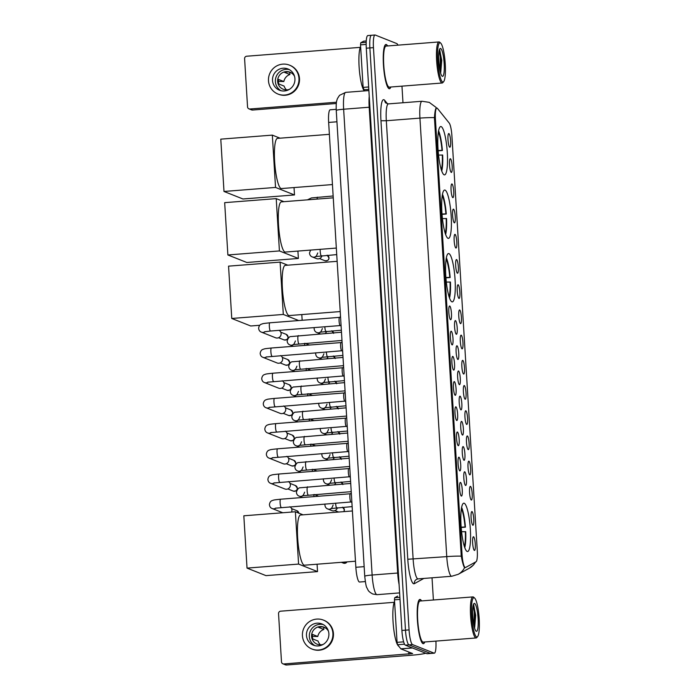 <?xml version="1.0" encoding="UTF-8"?>
<svg xmlns="http://www.w3.org/2000/svg" width="700" height="700" viewBox="0 0 700 700"><rect width="100%" height="100%" fill="white"/><g stroke="black" fill="none" stroke-linecap="round" stroke-linejoin="round"><path stroke-width="1.05" d="M451.894 301.822A24.246 4.506 85.5 0 0 452.314 301.892A24.246 4.506 85.5 0 0 454.991 278.46A24.246 4.506 85.5 0 0 448.945 253.61A24.246 4.506 85.5 0 0 448.534 253.54A24.246 4.506 85.5 0 0 445.856 276.973A24.246 4.506 85.5 0 0 451.894 301.822M448.017 238.324A24.246 4.506 85.5 0 0 448.429 238.394A24.246 4.506 85.5 0 0 451.106 214.961A24.246 4.506 85.5 0 0 445.069 190.102A24.246 4.506 85.5 0 0 444.649 190.041A24.246 4.506 85.5 0 0 441.971 213.465A24.246 4.506 85.5 0 0 448.017 238.324M444.132 174.825A24.246 4.506 85.5 0 0 444.544 174.886A24.246 4.506 85.5 0 0 447.221 151.463A24.246 4.506 85.5 0 0 441.184 126.604A24.246 4.506 85.5 0 0 440.764 126.534A24.246 4.506 85.5 0 0 438.086 149.966A24.246 4.506 85.5 0 0 444.132 174.825M467.162 551.469A24.246 4.506 85.5 0 0 467.582 551.539A24.246 4.506 85.5 0 0 470.26 528.106A24.246 4.506 85.5 0 0 464.214 503.248A24.246 4.506 85.5 0 0 463.802 503.186A24.246 4.506 85.5 0 0 461.125 526.61A24.246 4.506 85.5 0 0 467.162 551.469M472.01 511.577A6.86 1.277 -94.5 0 1 473.742 518.919A6.86 1.277 -94.5 0 1 472.841 525.227A6.86 1.277 -94.5 0 1 472.815 525.21A6.86 1.277 -94.5 0 1 471.153 518.499A6.86 1.277 -94.5 0 1 471.748 511.613A6.86 1.277 -94.5 0 1 472.01 511.577M470.47 486.377A6.86 1.277 -94.5 0 1 472.194 493.719A6.86 1.277 -94.5 0 1 471.301 500.028A6.86 1.277 -94.5 0 1 471.266 500.01A6.86 1.277 -94.5 0 1 469.613 493.299A6.86 1.277 -94.5 0 1 470.207 486.412A6.86 1.277 -94.5 0 1 470.47 486.377M468.921 461.177A6.86 1.277 -94.5 0 1 470.654 468.519A6.86 1.277 -94.5 0 1 469.761 474.827A6.86 1.277 -94.5 0 1 469.726 474.81A6.86 1.277 -94.5 0 1 468.073 468.099A6.86 1.277 -94.5 0 1 468.668 461.213A6.86 1.277 -94.5 0 1 468.921 461.177M467.381 435.977A6.86 1.277 -94.5 0 1 469.114 443.319A6.86 1.277 -94.5 0 1 468.221 449.619A6.86 1.277 -94.5 0 1 468.186 449.61A6.86 1.277 -94.5 0 1 466.532 442.899A6.86 1.277 -94.5 0 1 467.127 436.012A6.86 1.277 -94.5 0 1 467.381 435.977M465.841 410.777A6.86 1.277 -94.5 0 1 467.574 418.119A6.86 1.277 -94.5 0 1 466.673 424.419A6.86 1.277 -94.5 0 1 466.646 424.41A6.86 1.277 -94.5 0 1 464.992 417.699A6.86 1.277 -94.5 0 1 465.588 410.812A6.86 1.277 -94.5 0 1 465.841 410.777M464.301 385.578A6.86 1.277 -94.5 0 1 466.034 392.919A6.86 1.277 -94.5 0 1 465.133 399.219A6.86 1.277 -94.5 0 1 465.106 399.21A6.86 1.277 -94.5 0 1 463.444 392.499A6.86 1.277 -94.5 0 1 464.039 385.613A6.86 1.277 -94.5 0 1 464.301 385.578M462.761 360.377A6.86 1.277 -94.5 0 1 464.494 367.719A6.86 1.277 -94.5 0 1 463.593 374.019A6.86 1.277 -94.5 0 1 463.566 374.01A6.86 1.277 -94.5 0 1 461.904 367.299A6.86 1.277 -94.5 0 1 462.499 360.412A6.86 1.277 -94.5 0 1 462.761 360.377M461.221 335.178A6.86 1.277 -94.5 0 1 462.945 342.519A6.86 1.277 -94.5 0 1 462.052 348.819A6.86 1.277 -94.5 0 1 462.026 348.81A6.86 1.277 -94.5 0 1 460.364 342.099A6.86 1.277 -94.5 0 1 460.959 335.213A6.86 1.277 -94.5 0 1 461.221 335.178M459.673 309.977A6.86 1.277 -94.5 0 1 461.405 317.319A6.86 1.277 -94.5 0 1 460.512 323.619A6.86 1.277 -94.5 0 1 460.477 323.61A6.86 1.277 -94.5 0 1 458.824 316.899A6.86 1.277 -94.5 0 1 459.419 310.012A6.86 1.277 -94.5 0 1 459.673 309.977M458.133 284.769A6.86 1.277 -94.5 0 1 459.865 292.119A6.86 1.277 -94.5 0 1 458.972 298.419A6.86 1.277 -94.5 0 1 458.938 298.401A6.86 1.277 -94.5 0 1 457.284 291.699A6.86 1.277 -94.5 0 1 457.879 284.812A6.86 1.277 -94.5 0 1 458.133 284.769M456.593 259.569A6.86 1.277 -94.5 0 1 458.325 266.919A6.86 1.277 -94.5 0 1 457.433 273.219A6.86 1.277 -94.5 0 1 457.398 273.201A6.86 1.277 -94.5 0 1 455.744 266.499A6.86 1.277 -94.5 0 1 456.339 259.604A6.86 1.277 -94.5 0 1 456.593 259.569M455.052 234.369A6.86 1.277 -94.5 0 1 456.785 241.719A6.86 1.277 -94.5 0 1 455.884 248.019A6.86 1.277 -94.5 0 1 455.858 248.001A6.86 1.277 -94.5 0 1 454.204 241.29A6.86 1.277 -94.5 0 1 454.799 234.404A6.86 1.277 -94.5 0 1 455.052 234.369M453.512 209.169A6.86 1.277 -94.5 0 1 455.245 216.519A6.86 1.277 -94.5 0 1 454.344 222.819A6.86 1.277 -94.5 0 1 454.317 222.801A6.86 1.277 -94.5 0 1 452.655 216.09A6.86 1.277 -94.5 0 1 453.25 209.204A6.86 1.277 -94.5 0 1 453.512 209.169M451.972 183.969A6.86 1.277 -94.5 0 1 453.705 191.319A6.86 1.277 -94.5 0 1 452.804 197.619A6.86 1.277 -94.5 0 1 452.778 197.601A6.86 1.277 -94.5 0 1 451.115 190.89A6.86 1.277 -94.5 0 1 451.71 184.004A6.86 1.277 -94.5 0 1 451.972 183.969M450.433 158.769A6.86 1.277 -94.5 0 1 452.156 166.11A6.86 1.277 -94.5 0 1 451.264 172.419A6.86 1.277 -94.5 0 1 451.238 172.401A6.86 1.277 -94.5 0 1 449.575 165.69A6.86 1.277 -94.5 0 1 450.17 158.804A6.86 1.277 -94.5 0 1 450.433 158.769M448.884 133.569A6.86 1.277 -94.5 0 1 450.616 140.91A6.86 1.277 -94.5 0 1 449.724 147.219A6.86 1.277 -94.5 0 1 449.689 147.201A6.86 1.277 -94.5 0 1 448.035 140.49A6.86 1.277 -94.5 0 1 448.63 133.604A6.86 1.277 -94.5 0 1 448.884 133.569M473.55 536.778A6.86 1.277 -94.5 0 1 475.282 544.128A6.86 1.277 -94.5 0 1 474.381 550.428A6.86 1.277 -94.5 0 1 474.355 550.41A6.86 1.277 -94.5 0 1 472.692 543.699A6.86 1.277 -94.5 0 1 473.287 536.812A6.86 1.277 -94.5 0 1 473.55 536.778M464.721 471.8A6.86 1.277 -94.5 0 1 466.454 479.15A6.86 1.277 -94.5 0 1 465.552 485.45A6.86 1.277 -94.5 0 1 465.526 485.433A6.86 1.277 -94.5 0 1 463.864 478.73A6.86 1.277 -94.5 0 1 464.459 471.844A6.86 1.277 -94.5 0 1 464.721 471.8M463.181 446.6A6.86 1.277 -94.5 0 1 464.914 453.95A6.86 1.277 -94.5 0 1 464.012 460.25A6.86 1.277 -94.5 0 1 463.986 460.233A6.86 1.277 -94.5 0 1 462.324 453.521A6.86 1.277 -94.5 0 1 462.919 446.635A6.86 1.277 -94.5 0 1 463.181 446.6M461.641 421.4A6.86 1.277 -94.5 0 1 463.365 428.75A6.86 1.277 -94.5 0 1 462.472 435.05A6.86 1.277 -94.5 0 1 462.446 435.033A6.86 1.277 -94.5 0 1 460.784 428.321A6.86 1.277 -94.5 0 1 461.379 421.435A6.86 1.277 -94.5 0 1 461.641 421.4M460.101 396.2A6.86 1.277 -94.5 0 1 461.825 403.55A6.86 1.277 -94.5 0 1 460.933 409.85A6.86 1.277 -94.5 0 1 460.898 409.832A6.86 1.277 -94.5 0 1 459.244 403.121A6.86 1.277 -94.5 0 1 459.839 396.235A6.86 1.277 -94.5 0 1 460.101 396.2M458.552 371A6.86 1.277 -94.5 0 1 460.285 378.341A6.86 1.277 -94.5 0 1 459.392 384.65A6.86 1.277 -94.5 0 1 459.358 384.632A6.86 1.277 -94.5 0 1 457.704 377.921A6.86 1.277 -94.5 0 1 458.299 371.035A6.86 1.277 -94.5 0 1 458.552 371M457.012 345.8A6.86 1.277 -94.5 0 1 458.745 353.141A6.86 1.277 -94.5 0 1 457.852 359.45A6.86 1.277 -94.5 0 1 457.817 359.433A6.86 1.277 -94.5 0 1 456.164 352.721A6.86 1.277 -94.5 0 1 456.759 345.835A6.86 1.277 -94.5 0 1 457.012 345.8M455.472 320.6A6.86 1.277 -94.5 0 1 457.205 327.941A6.86 1.277 -94.5 0 1 456.304 334.25A6.86 1.277 -94.5 0 1 456.278 334.233A6.86 1.277 -94.5 0 1 454.624 327.521A6.86 1.277 -94.5 0 1 455.219 320.635A6.86 1.277 -94.5 0 1 455.472 320.6M460.521 482.431A6.86 1.277 -94.5 0 1 462.245 489.773A6.86 1.277 -94.5 0 1 461.352 496.073A6.86 1.277 -94.5 0 1 461.317 496.064A6.86 1.277 -94.5 0 1 459.664 489.352A6.86 1.277 -94.5 0 1 460.259 482.466A6.86 1.277 -94.5 0 1 460.521 482.431M458.972 457.231A6.86 1.277 -94.5 0 1 460.705 464.573A6.86 1.277 -94.5 0 1 459.812 470.873A6.86 1.277 -94.5 0 1 459.778 470.864A6.86 1.277 -94.5 0 1 458.124 464.153A6.86 1.277 -94.5 0 1 458.719 457.266A6.86 1.277 -94.5 0 1 458.972 457.231M457.433 432.031A6.86 1.277 -94.5 0 1 459.165 439.373A6.86 1.277 -94.5 0 1 458.273 445.672A6.86 1.277 -94.5 0 1 458.238 445.664A6.86 1.277 -94.5 0 1 456.584 438.953A6.86 1.277 -94.5 0 1 457.179 432.066A6.86 1.277 -94.5 0 1 457.433 432.031M455.892 406.831A6.86 1.277 -94.5 0 1 457.625 414.172A6.86 1.277 -94.5 0 1 456.724 420.473A6.86 1.277 -94.5 0 1 456.698 420.464A6.86 1.277 -94.5 0 1 455.044 413.752A6.86 1.277 -94.5 0 1 455.639 406.866A6.86 1.277 -94.5 0 1 455.892 406.831M454.352 381.631A6.86 1.277 -94.5 0 1 456.085 388.973A6.86 1.277 -94.5 0 1 455.184 395.273A6.86 1.277 -94.5 0 1 455.157 395.264A6.86 1.277 -94.5 0 1 453.495 388.553A6.86 1.277 -94.5 0 1 454.09 381.666A6.86 1.277 -94.5 0 1 454.352 381.631M452.812 356.422A6.86 1.277 -94.5 0 1 454.545 363.773A6.86 1.277 -94.5 0 1 453.644 370.072A6.86 1.277 -94.5 0 1 453.617 370.064A6.86 1.277 -94.5 0 1 451.955 363.352A6.86 1.277 -94.5 0 1 452.55 356.466A6.86 1.277 -94.5 0 1 452.812 356.422M451.273 331.223A6.86 1.277 -94.5 0 1 452.996 338.572A6.86 1.277 -94.5 0 1 452.104 344.873A6.86 1.277 -94.5 0 1 452.077 344.855A6.86 1.277 -94.5 0 1 450.415 338.152A6.86 1.277 -94.5 0 1 451.01 331.266A6.86 1.277 -94.5 0 1 451.273 331.223M449.724 306.023A6.86 1.277 -94.5 0 1 451.456 313.373A6.86 1.277 -94.5 0 1 450.564 319.672A6.86 1.277 -94.5 0 1 450.529 319.655A6.86 1.277 -94.5 0 1 448.875 312.944A6.86 1.277 -94.5 0 1 449.47 306.058A6.86 1.277 -94.5 0 1 449.724 306.023M365.312 581.577L359.555 582.024A13.729 2.546 -94.5 0 1 359.319 581.989A13.729 2.546 -94.5 0 1 355.854 567.298L328.65 122.439A13.729 2.546 -94.5 0 1 330.207 109.795L336.192 109.322M465.552 567.508A12.355 2.292 -94.5 0 1 465.36 567.569A12.355 2.292 -94.5 0 1 465.15 567.534A12.355 2.292 -94.5 0 1 462.035 554.312L435.435 119.446A12.355 2.292 -94.5 0 1 436.835 108.062A12.355 2.292 -94.5 0 1 437.474 108.447L449.216 123.051A12.355 2.292 -94.5 0 1 451.911 135.923L477.26 550.419A12.355 2.292 -94.5 0 1 476.052 561.741L465.552 567.508M421.566 600.915A22.19 4.121 85.5 0 0 420.289 599.506A22.19 4.121 85.5 0 0 419.912 599.445A22.19 4.121 85.5 0 0 417.454 620.883A22.19 4.121 85.5 0 0 422.984 643.624A22.19 4.121 85.5 0 0 423.369 643.694A22.19 4.121 85.5 0 0 424.777 641.97M387.625 45.955A22.19 4.121 85.5 0 0 386.348 44.546A22.19 4.121 85.5 0 0 385.963 44.485A22.19 4.121 85.5 0 0 383.512 65.922A22.19 4.121 85.5 0 0 389.043 88.664A22.19 4.121 85.5 0 0 389.428 88.734A22.19 4.121 85.5 0 0 390.828 87.01M461.265 556.15A16.012 1.426 -3.5 0 0 446.757 556.631A18.305 3.395 -94.5 0 0 451.377 576.214A18.305 3.395 -94.5 0 0 451.692 576.266L458.194 574.324A16.012 15.68 -118.8 0 0 464.616 567.577L464.389 567.376C463.452 565.941 462.411 562.196 461.265 556.15L434.438 117.644C434.858 111.711 435.479 108.517 436.293 108.045L436.293 108.045M397.924 45.15A13.729 2.546 85.5 0 0 396.795 43.584L375.252 35.035A13.729 2.546 85.5 0 0 375.016 35L371.429 35.28A13.729 2.546 85.5 0 0 369.871 47.924L405.484 630.175A13.729 2.546 85.5 0 0 408.949 644.866L430.491 653.415A13.729 2.546 85.5 0 0 430.727 653.45A13.729 2.546 85.5 0 1 430.491 653.415L408.949 644.866A13.729 2.546 85.5 0 1 405.484 630.175L369.871 47.924A13.729 2.546 85.5 0 1 371.429 35.28A13.729 2.546 85.5 0 1 371.665 35.315M375.016 35A13.729 2.546 85.5 0 0 373.459 47.644L409.071 629.895A13.729 2.546 85.5 0 0 412.536 644.586L434.079 653.135A13.729 2.546 85.5 0 0 434.315 653.17A13.729 2.546 85.5 0 0 435.908 641.104M433.396 599.996L432.031 577.798M402.981 102.751L401.966 86.144M371.429 35.28L367.85 35.56A13.729 2.546 85.5 0 0 366.293 48.204L401.905 630.455A13.729 2.546 85.5 0 0 405.361 645.146L426.904 653.695A13.729 2.546 85.5 0 0 427.14 653.73L434.315 653.17M399.998 599.392L394.467 599.83L397.066 642.355L403.637 641.847M425.661 653.205A18.305 1.628 -3.5 0 1 411.547 655.226L286.493 665A2.284 2.24 111.6 0 1 285.512 664.851L282.879 663.81A2.284 2.24 -68.4 0 0 283.868 663.959L412.615 653.555L400.916 648.883L397.565 644.744L397.066 642.355M394.24 602.315L280.639 611.188A2.284 2.24 -68.4 0 0 278.539 613.637L281.488 661.859A2.284 2.24 -68.4 0 0 282.879 663.81M394.467 599.83L394.686 597.73L397.688 596.111M306.469 635.434A11.436 11.191 -68.4 0 0 313.451 645.19A11.436 11.191 -68.4 0 0 328.877 633.684A11.436 11.191 -68.4 0 0 321.895 623.928A11.436 11.191 -68.4 0 0 306.469 635.434M323.295 624.601A11.436 11.191 -68.4 0 0 314.939 645.663M325.483 627.996L323.059 627.034A9.152 8.951 111.6 0 0 318.57 627.384L323.829 629.466A9.152 8.951 -68.4 0 0 317.791 636.501L312.533 634.419A9.152 8.951 111.6 0 0 312.812 638.969L318.062 641.051A9.152 8.951 -68.4 0 0 320.442 644.831M328.466 631.242A9.152 8.951 -68.4 0 0 311.596 636.405A9.152 8.951 -68.4 0 0 323.26 644.367M311.938 649.014L312.463 649.224A15.558 15.225 -68.4 0 0 333.436 633.57A15.558 15.225 -68.4 0 0 323.934 620.305L323.409 620.095A15.558 15.225 -68.4 0 0 302.435 635.749A15.558 15.225 -68.4 0 0 311.938 649.014A15.558 15.225 -68.4 0 0 332.911 633.369A15.558 15.225 -68.4 0 0 323.409 620.095M312.375 636.361L317.791 636.501M323.829 629.466L323.697 627.288M474.233 597.8A19.679 3.649 85.5 0 0 471.66 615.869A19.679 3.649 85.5 0 0 476.621 636.921A19.679 3.649 85.5 0 0 477.619 636.571A19.679 3.649 85.5 0 0 479.071 617.076A19.679 3.649 85.5 0 0 474.609 598.045A19.679 3.649 85.5 0 0 474.233 597.8M474.609 598.045L473.673 597.222A20.589 3.824 85.5 0 0 473.279 596.96A20.589 3.824 85.5 0 0 472.929 596.907A20.589 3.824 85.5 0 0 470.645 616.796A20.589 3.824 85.5 0 0 475.781 637.901A20.589 3.824 85.5 0 0 476.131 637.962A20.589 3.824 85.5 0 0 476.823 637.534L477.619 636.571M472.929 596.907L420.035 601.038A20.589 3.824 85.5 0 0 417.76 620.935A20.589 3.824 85.5 0 0 422.887 642.04A20.589 3.824 85.5 0 0 423.238 642.093L476.131 637.962M421.453 600.933A21.963 4.078 85.5 0 0 420.306 599.734A21.963 4.078 85.5 0 0 419.93 599.673A21.963 4.078 85.5 0 0 417.498 620.891A21.963 4.078 85.5 0 0 422.975 643.405A21.963 4.078 85.5 0 0 423.351 643.466A21.963 4.078 85.5 0 0 424.655 641.979M394.572 601.589A22.881 4.244 85.5 0 0 393.348 625.511A22.881 4.244 85.5 0 0 398.685 646.135M476.28 631.286A14 2.599 85.5 0 0 478.109 618.424A14 2.599 85.5 0 0 474.574 603.444A14 2.599 85.5 0 0 473.865 603.689A14 2.599 85.5 0 0 472.832 617.566A14 2.599 85.5 0 0 476.009 631.111A14 2.599 85.5 0 0 476.28 631.286M474.661 627.62L475.694 615.3L473.445 604.494M473.183 605.369L474.241 611.782L474.014 625.94M473.646 604.625L474.95 611.73L474.416 627.567M352.415 510.965L300.527 515.025A25.165 4.672 85.5 0 0 297.745 539.332A25.165 4.672 85.5 0 0 304.019 565.128A25.165 4.672 85.5 0 0 304.447 565.197L355.486 561.216M461.186 527.494L465.43 527.161A22.881 4.244 85.5 0 0 461.633 507.43M464.774 547.671A22.881 4.244 85.5 0 0 465.71 531.711L461.58 531.711M465.43 527.161L465.054 527.012A20.956 3.894 85.5 0 0 461.405 508.725M464.354 546.429A20.956 3.894 85.5 0 0 465.334 531.562M461.16 527.17L465.054 527.012M317.074 564.218L317.529 571.602L265.983 575.628L247.03 568.102L243.828 515.795L295.374 511.77L303.082 514.824M295.374 511.77L298.576 564.077L247.03 568.102M317.529 571.602L298.576 564.077M337.146 261.328L285.259 265.379A25.165 4.672 85.5 0 0 282.476 289.695A25.165 4.672 85.5 0 0 288.75 315.49A25.165 4.672 85.5 0 0 289.179 315.56L340.217 311.57M445.918 277.856L450.161 277.524A22.881 4.244 85.5 0 0 446.364 257.793M449.505 298.034A22.881 4.244 85.5 0 0 450.441 282.074L446.311 282.065M450.161 277.524L449.785 277.375A20.956 3.894 85.5 0 0 446.136 259.088M449.085 296.791A20.956 3.894 85.5 0 0 450.065 281.925M445.891 277.524L449.785 277.375M259.779 325.273L250.714 325.981L231.761 318.465L228.559 266.149L280.105 262.124L287.814 265.186M301.805 314.571L302.155 320.285M280.105 262.124L283.308 314.44L231.761 318.465M298.716 320.547L283.308 314.44M333.261 197.829L281.374 201.88A25.165 4.672 85.5 0 0 278.6 226.196A25.165 4.672 85.5 0 0 284.865 251.991A25.165 4.672 85.5 0 0 285.303 252.061L336.332 248.071M442.033 214.349L446.276 214.016A22.881 4.244 85.5 0 0 442.479 194.285M445.62 234.535A22.881 4.244 85.5 0 0 446.556 218.566L442.426 218.566M446.276 214.016L445.909 213.876A20.956 3.894 85.5 0 0 442.26 195.58M445.2 233.284A20.956 3.894 85.5 0 0 446.18 218.426M442.006 214.025L445.909 213.876M297.92 251.072L298.375 258.457L246.829 262.483L227.876 254.966L224.674 202.65L276.22 198.625L283.929 201.679M276.22 198.625L279.422 250.932L227.876 254.966M298.375 258.457L279.422 250.932M329.376 134.321L277.498 138.381A25.165 4.672 85.5 0 0 274.715 162.689A25.165 4.672 85.5 0 0 280.989 188.484A25.165 4.672 85.5 0 0 281.418 188.554L332.447 184.564M438.148 150.85L442.391 150.518A22.881 4.244 85.5 0 0 438.594 130.786M441.744 171.028A22.881 4.244 85.5 0 0 442.671 155.067L438.541 155.067M442.391 150.518L442.024 150.369A20.956 3.894 85.5 0 0 438.375 132.081M441.315 169.785A20.956 3.894 85.5 0 0 442.295 154.919M438.121 150.518L442.024 150.369M294.035 187.565L294.49 194.95L242.944 198.984L223.991 191.459L220.789 139.151L272.335 135.117L280.044 138.18M272.335 135.117L275.537 187.434L223.991 191.459M294.49 194.95L275.537 187.434M351.881 502.364L350.919 501.961A4.121 0.761 -94.5 0 1 349.904 497.927A4.121 0.761 -94.5 0 1 350.28 493.789A4.121 0.761 -94.5 0 1 350.35 493.762M289.896 506.748A4.121 4.034 111.6 0 1 291.533 512.067M350.341 477.164L349.379 476.761A4.121 0.761 -94.5 0 1 348.364 472.727A4.121 0.761 -94.5 0 1 348.74 468.589A4.121 0.761 -94.5 0 1 348.81 468.562M288.356 481.548A4.121 4.034 111.6 0 1 286.598 489.239A4.121 4.034 111.6 0 1 284.83 488.968L270.655 483.341C268.993 482.738 268.065 481.416 267.881 479.36C268.231 477.181 269.168 475.851 270.681 475.352C272.72 474.827 270.244 474.941 279.064 474.014A4.121 0.761 -94.5 0 1 279.134 474.023M348.801 451.964L347.839 451.561A4.121 0.761 -94.5 0 1 346.824 447.527A4.121 0.761 -94.5 0 1 347.2 443.389A4.121 0.761 -94.5 0 1 347.27 443.363M286.816 456.347A4.121 4.034 111.6 0 1 285.058 464.03A4.121 4.034 111.6 0 1 283.29 463.767L269.106 458.141C267.453 457.537 266.525 456.216 266.341 454.16C266.691 451.981 267.627 450.642 269.141 450.153C271.18 449.627 268.704 449.741 277.524 448.814A4.121 0.761 -94.5 0 1 277.594 448.823M347.261 426.764L346.29 426.361A4.121 0.761 -94.5 0 1 346.29 426.361A4.121 0.761 -94.5 0 1 345.284 422.328A4.121 0.761 -94.5 0 1 345.651 418.189A4.121 0.761 -94.5 0 1 345.721 418.162M285.276 431.148A4.121 4.034 111.6 0 1 283.517 438.83A4.121 4.034 111.6 0 1 281.75 438.567L267.566 432.941C265.912 432.338 264.985 431.016 264.801 428.96C265.151 426.781 266.079 425.442 267.601 424.953C269.64 424.428 267.164 424.533 275.984 423.614A4.121 0.761 -94.5 0 1 276.054 423.623M345.721 401.564L344.75 401.161A4.121 0.761 -94.5 0 1 344.75 401.161A4.121 0.761 -94.5 0 1 343.744 397.127A4.121 0.761 -94.5 0 1 344.111 392.989A4.121 0.761 -94.5 0 1 344.181 392.963M283.736 405.947A4.121 4.034 111.6 0 1 281.977 413.63A4.121 4.034 111.6 0 1 280.21 413.368L266.026 407.741C264.364 407.137 263.445 405.816 263.261 403.76C263.611 401.581 264.539 400.243 266.061 399.752C268.1 399.227 265.624 399.332 274.435 398.414A4.121 0.761 -94.5 0 1 274.505 398.422M344.181 376.364L343.21 375.961A4.121 0.761 -94.5 0 1 342.204 371.928A4.121 0.761 -94.5 0 1 342.571 367.789A4.121 0.761 -94.5 0 1 342.641 367.762M282.196 380.748A4.121 4.034 111.6 0 1 280.438 388.43A4.121 4.034 111.6 0 1 278.661 388.168L264.486 382.541C262.824 381.938 261.905 380.608 261.721 378.56C262.062 376.381 262.999 375.043 264.521 374.553C266.56 374.027 264.084 374.132 272.895 373.214A4.121 0.761 -94.5 0 1 272.965 373.223M342.641 351.164L341.67 350.761A4.121 0.761 -94.5 0 1 340.664 346.727A4.121 0.761 -94.5 0 1 341.031 342.58A4.121 0.761 -94.5 0 1 341.101 342.562M280.648 355.547A4.121 4.034 111.6 0 1 278.889 363.23A4.121 4.034 111.6 0 1 277.121 362.967L262.946 357.341C261.284 356.738 260.365 355.408 260.172 353.36C260.523 351.181 261.459 349.842 262.981 349.352C265.02 348.828 262.544 348.933 271.355 348.014A4.121 0.761 -94.5 0 1 271.425 348.023M341.092 325.964L340.13 325.561A4.121 0.761 -94.5 0 1 339.115 321.527A4.121 0.761 -94.5 0 1 339.491 317.38A4.121 0.761 -94.5 0 1 339.561 317.363L269.815 322.805A4.121 0.761 -94.5 0 1 269.885 322.822M279.108 330.348A4.121 4.034 111.6 0 1 277.349 338.03A4.121 4.034 111.6 0 1 275.581 337.767L261.406 332.141C259.744 331.537 258.816 330.207 258.632 328.151C258.983 325.981 259.919 324.642 261.441 324.152C263.471 323.627 261.004 323.733 269.815 322.805A4.121 0.761 -94.5 0 0 269.334 326.349A4.121 0.761 -94.5 0 0 270.384 331.012A4.121 0.761 -94.5 0 0 270.454 331.021L264.512 331.791M313.723 494.585A4.121 4.034 111.6 0 1 313.871 496.615M312.174 469.385A4.121 4.034 111.6 0 1 312.331 471.415M310.634 444.185A4.121 4.034 111.6 0 1 310.791 446.215M309.094 418.985A4.121 4.034 111.6 0 1 309.243 421.015M307.554 393.785A4.121 4.034 111.6 0 1 307.703 395.815M306.014 368.585A4.121 4.034 111.6 0 1 306.162 370.615M304.474 343.385A4.121 4.034 111.6 0 1 304.623 345.406M366.161 44.424L360.517 44.861L363.125 87.395L368.664 86.966M336.315 103.495L252.551 110.04A2.284 2.24 111.6 0 1 251.571 109.891L248.938 108.85A2.284 2.24 -68.4 0 0 249.926 108.999L336.473 102.235M360.299 47.355L246.697 56.228A2.284 2.24 -68.4 0 0 244.598 58.678L247.546 106.899A2.284 2.24 -68.4 0 0 248.938 108.85M364.516 90.895L363.125 87.395M360.517 44.861L360.745 42.77L363.746 41.151M272.527 80.474A11.436 11.191 -68.4 0 0 279.51 90.23A11.436 11.191 -68.4 0 0 294.936 78.724A11.436 11.191 -68.4 0 0 287.954 68.968A11.436 11.191 -68.4 0 0 272.527 80.474M289.354 69.641A11.436 11.191 -68.4 0 0 280.998 90.703M291.541 73.036L289.109 72.074A9.152 8.951 111.6 0 0 284.629 72.424L289.887 74.506A9.152 8.951 -68.4 0 0 283.841 81.541L278.591 79.459A9.152 8.951 111.6 0 0 278.871 84.009L284.121 86.091A9.152 8.951 -68.4 0 0 286.501 89.871M294.525 76.282A9.152 8.951 -68.4 0 0 277.655 81.445A9.152 8.951 -68.4 0 0 289.319 89.407M277.996 94.054L278.521 94.264A15.558 15.225 -68.4 0 0 299.495 78.61A15.558 15.225 -68.4 0 0 289.993 65.345L289.467 65.135A15.558 15.225 -68.4 0 0 268.494 80.789A15.558 15.225 -68.4 0 0 277.996 94.054A15.558 15.225 -68.4 0 0 298.97 78.409A15.558 15.225 -68.4 0 0 289.467 65.135M278.434 81.401L283.841 81.541M289.887 74.506L289.748 72.328M440.283 42.84A19.679 3.649 85.5 0 0 437.719 60.909A19.679 3.649 85.5 0 0 442.68 81.961A19.679 3.649 85.5 0 0 443.678 81.611A19.679 3.649 85.5 0 0 445.121 62.116A19.679 3.649 85.5 0 0 440.668 43.085A19.679 3.649 85.5 0 0 440.283 42.84M440.668 43.085L439.731 42.262A20.589 3.824 85.5 0 0 439.338 42A20.589 3.824 85.5 0 0 438.979 41.947A20.589 3.824 85.5 0 0 436.704 61.836A20.589 3.824 85.5 0 0 441.84 82.941A20.589 3.824 85.5 0 0 442.19 83.002A20.589 3.824 85.5 0 0 442.881 82.574L443.678 81.611M438.979 41.947L386.094 46.078A20.589 3.824 85.5 0 0 383.819 65.975A20.589 3.824 85.5 0 0 388.946 87.08A20.589 3.824 85.5 0 0 389.296 87.132L442.19 83.002M387.502 45.964A21.963 4.078 85.5 0 0 386.356 44.774A21.963 4.078 85.5 0 0 385.98 44.712A21.963 4.078 85.5 0 0 383.556 65.931A21.963 4.078 85.5 0 0 389.034 88.436A21.963 4.078 85.5 0 0 389.41 88.498A21.963 4.078 85.5 0 0 390.714 87.019M360.631 46.629A22.881 4.244 85.5 0 0 359.319 69.65A22.881 4.244 85.5 0 0 364.385 90.913M442.33 76.326A14 2.599 85.5 0 0 444.159 63.464A14 2.599 85.5 0 0 440.632 48.484A14 2.599 85.5 0 0 439.924 48.729A14 2.599 85.5 0 0 438.891 62.606A14 2.599 85.5 0 0 442.067 76.151A14 2.599 85.5 0 0 442.33 76.326M440.72 72.66L441.752 60.34L439.504 49.534M439.241 50.409L440.291 56.822L440.072 70.98M439.705 49.665L441.009 56.77L440.475 72.608M337.374 507.762A4.121 4.034 111.6 0 1 331.94 510.624L327.679 508.935C326.025 508.331 325.098 507.001 324.914 504.954L325.019 504M335.825 482.562A4.121 4.034 111.6 0 1 334.504 484.706M334.285 457.363A4.121 4.034 111.6 0 1 332.964 459.506M332.745 432.162A4.121 4.034 111.6 0 1 331.424 434.306M331.205 406.963A4.121 4.034 111.6 0 1 329.884 409.098M329.665 381.762A4.121 4.034 111.6 0 1 328.344 383.898M328.125 356.562A4.121 4.034 111.6 0 1 326.804 358.697M326.576 331.363A4.121 4.034 111.6 0 1 325.255 333.498M321.956 255.754A4.121 4.034 111.6 0 1 316.523 258.615L312.27 256.926C310.608 256.322 309.689 255.001 309.496 252.945L310.634 250.075M435.435 119.446L434.438 119.525M462.035 554.312L461.037 554.391M364.158 566.65L355.854 567.298M336.945 121.782L328.65 122.439M380.966 120.75L386.321 120.741L413.14 559.256A18.305 3.395 85.5 0 0 417.76 578.839A18.305 3.395 85.5 0 0 418.075 578.891L416.57 579.337A4.576 4.48 61.2 0 0 414.295 583.695A22.881 4.244 -94.5 0 1 407.785 559.256L380.966 120.75A22.881 4.244 -94.5 0 1 383.95 99.741A22.881 4.244 -94.5 0 1 384.738 100.389L387.52 103.854M388.404 103.889A18.305 3.395 85.5 0 0 386.321 120.741L419.939 118.116A18.305 3.395 -94.5 0 1 422.021 101.264L388.404 103.889L385.656 102.909A4.576 4.34 141.2 0 1 384.738 100.389M434.438 117.644A16.012 1.426 176.5 0 0 419.939 118.116L446.757 556.631L407.785 559.256M475.65 561.96L473.392 565.04L469.35 568.181A16.012 15.68 -118.8 0 0 475.457 562.065M436.485 108.089A16.012 15.181 -38.8 0 0 435.864 107.257L436.529 108.089M423.85 578.436L414.295 583.695M373.459 47.644L366.293 48.204M409.071 629.895L401.905 630.455M412.536 644.586L405.361 645.146M434.079 653.135L426.904 653.695M398.387 572.968L397.679 573.029L369.189 107.231L343.639 109.226A9.152 0.814 176.5 0 0 336.254 110.478C335.965 101.885 336.691 100.835 337.461 98.525L339.535 95.322L345.713 92.365A18.305 3.395 85.5 0 0 343.639 109.226L372.129 575.024A18.305 3.395 85.5 0 0 376.74 594.615A18.305 3.395 85.5 0 0 377.055 594.668L399.604 592.9M399.088 584.447A18.305 3.395 -94.5 0 1 397.679 573.029L372.129 575.024A9.152 0.814 176.5 0 0 364.744 576.284L336.254 110.478M369.898 107.161L369.189 107.231A18.305 3.395 -94.5 0 1 369.233 96.39M408.791 652.006L408.922 654.185M412.501 647.972L400.916 648.883M283.868 663.959L286.493 665M394.686 597.73L399.875 597.327M400.838 648.812L412.352 647.92M404.53 644.201L397.565 644.744M281.312 507.404A4.121 0.761 -94.5 0 1 281.243 507.421A4.121 0.761 -94.5 0 1 281.172 507.412A4.121 0.761 -94.5 0 1 280.123 502.749A4.121 0.761 -94.5 0 1 280.604 499.214A4.121 0.761 -94.5 0 1 280.674 499.222M291.576 508.602L296.993 510.755A2.975 2.914 111.6 0 1 298.795 513.126M276.045 508.034A4.121 4.034 111.6 0 1 272.195 508.541C270.533 507.946 269.614 506.616 269.421 504.56C269.771 502.381 270.707 501.051 272.23 500.552C274.26 500.036 271.793 500.141 280.604 499.214L350.315 493.762M297.264 488.093A2.975 2.914 111.6 0 1 293.256 491.085C296.012 491.278 297.369 490.298 297.325 488.136L297.264 488.093A2.975 2.914 111.6 0 0 295.453 485.555L290.036 483.403M279.773 482.204A4.121 0.761 -94.5 0 1 279.703 482.221A4.121 0.761 -94.5 0 1 279.632 482.213A4.121 0.761 -94.5 0 1 278.582 477.549A4.121 0.761 -94.5 0 1 279.064 474.014L348.775 468.562M274.505 482.825A4.121 4.034 111.6 0 1 270.655 483.341M295.724 462.892A2.975 2.914 111.6 0 1 291.716 465.876C294.473 466.077 295.829 465.089 295.785 462.936L295.724 462.892A2.975 2.914 111.6 0 0 293.912 460.355L288.496 458.202M278.233 457.004A4.121 0.761 -94.5 0 1 278.162 457.021A4.121 0.761 -94.5 0 1 278.092 457.012A4.121 0.761 -94.5 0 1 277.043 452.349A4.121 0.761 -94.5 0 1 277.524 448.814L347.226 443.363M272.965 457.625A4.121 4.034 111.6 0 1 269.106 458.141M294.184 437.684A2.975 2.914 111.6 0 1 290.176 440.676C292.933 440.877 294.289 439.889 294.236 437.736L294.184 437.684A2.975 2.914 111.6 0 0 292.364 435.155L286.956 433.002M276.692 431.804A4.121 0.761 -94.5 0 1 276.623 431.821A4.121 0.761 -94.5 0 1 276.553 431.812A4.121 0.761 -94.5 0 1 275.502 427.149A4.121 0.761 -94.5 0 1 275.984 423.614L345.686 418.162M271.425 432.425A4.121 4.034 111.6 0 1 267.566 432.941M292.644 412.484A2.975 2.914 111.6 0 1 288.636 415.476C291.384 415.678 292.74 414.689 292.696 412.536L292.644 412.484A2.975 2.914 111.6 0 0 290.824 409.946L285.416 407.803M275.144 406.604A4.121 0.761 -94.5 0 1 275.082 406.621A4.121 0.761 -94.5 0 1 275.012 406.613A4.121 0.761 -94.5 0 1 273.954 401.949A4.121 0.761 -94.5 0 1 274.435 398.414L344.146 392.963M269.885 407.225A4.121 4.034 111.6 0 1 266.026 407.741M291.104 387.284A2.975 2.914 111.6 0 1 287.088 390.276C289.844 390.469 291.2 389.489 291.156 387.336L291.104 387.284A2.975 2.914 111.6 0 0 289.284 384.746L283.868 382.602M273.604 381.395A4.121 0.761 -94.5 0 1 273.543 381.421A4.121 0.761 -94.5 0 1 273.473 381.412A4.121 0.761 -94.5 0 1 272.414 376.749A4.121 0.761 -94.5 0 1 272.895 373.214L342.606 367.762M268.345 382.025A4.121 4.034 111.6 0 1 264.486 382.541M289.564 362.084A2.975 2.914 111.6 0 1 285.547 365.076C288.304 365.269 289.66 364.289 289.616 362.136L289.564 362.084A2.975 2.914 111.6 0 0 287.744 359.546L282.328 357.402M272.064 356.195A4.121 0.761 -94.5 0 1 271.994 356.221A4.121 0.761 -94.5 0 1 271.924 356.213A4.121 0.761 -94.5 0 1 270.874 351.549A4.121 0.761 -94.5 0 1 271.355 348.014L341.066 342.562M266.796 356.825A4.121 4.034 111.6 0 1 262.946 357.341M288.015 336.884A2.975 2.914 111.6 0 1 284.007 339.876C286.764 340.069 288.12 339.089 288.076 336.928L288.015 336.884A2.975 2.914 111.6 0 0 286.204 334.346L280.787 332.203M270.524 330.995A4.121 0.761 -94.5 0 1 270.454 331.021L340.165 325.57M265.256 331.625A4.121 4.034 111.6 0 1 261.406 332.141M308.289 494.996A4.121 0.761 -94.5 0 1 308.219 495.023A4.121 0.761 -94.5 0 1 308.149 495.005A4.121 0.761 -94.5 0 1 307.099 490.341A4.121 0.761 -94.5 0 1 307.58 486.806A4.121 0.761 -94.5 0 1 307.65 486.824M303.021 495.626A4.121 4.034 111.6 0 1 299.162 496.134C297.509 495.539 296.581 494.209 296.398 492.153C297.421 489.055 298.751 487.594 300.405 487.76L350.726 483.438M306.749 469.796A4.121 0.761 -94.5 0 1 306.679 469.823A4.121 0.761 -94.5 0 1 306.609 469.805A4.121 0.761 -94.5 0 1 305.559 465.141A4.121 0.761 -94.5 0 1 306.04 461.606A4.121 0.761 -94.5 0 1 306.11 461.615M301.481 470.426A4.121 4.034 111.6 0 1 297.623 470.934C295.969 470.339 295.041 469.009 294.858 466.952C295.873 463.855 297.211 462.385 298.865 462.56L349.186 458.238M305.209 444.596A4.121 0.761 -94.5 0 1 305.139 444.614A4.121 0.761 -94.5 0 1 305.069 444.605A4.121 0.761 -94.5 0 1 304.01 439.941A4.121 0.761 -94.5 0 1 304.491 436.406A4.121 0.761 -94.5 0 1 304.561 436.415M299.941 445.226A4.121 4.034 111.6 0 1 296.082 445.734C294.42 445.139 293.501 443.809 293.317 441.752C294.332 438.655 295.671 437.185 297.325 437.36L347.646 433.037M303.66 419.396A4.121 0.761 -94.5 0 1 303.599 419.414A4.121 0.761 -94.5 0 1 303.529 419.405A4.121 0.761 -94.5 0 1 302.47 414.741A4.121 0.761 -94.5 0 1 302.951 411.206A4.121 0.761 -94.5 0 1 303.021 411.215M298.401 420.026A4.121 4.034 111.6 0 1 294.543 420.534C292.88 419.939 291.961 418.609 291.777 416.553C292.793 413.455 294.131 411.985 295.785 412.16L346.106 407.838M302.12 394.196A4.121 0.761 -94.5 0 1 302.05 394.214A4.121 0.761 -94.5 0 1 301.98 394.205A4.121 0.761 -94.5 0 1 300.93 389.541A4.121 0.761 -94.5 0 1 301.411 386.006A4.121 0.761 -94.5 0 1 301.481 386.015M296.852 394.817A4.121 4.034 111.6 0 1 293.002 395.334C291.34 394.73 290.421 393.409 290.229 391.352C291.252 388.255 292.591 386.785 294.245 386.96L344.566 382.637M300.58 368.996A4.121 0.761 -94.5 0 1 300.51 369.014A4.121 0.761 -94.5 0 1 300.44 369.005A4.121 0.761 -94.5 0 1 299.39 364.341A4.121 0.761 -94.5 0 1 299.871 360.806A4.121 0.761 -94.5 0 1 299.941 360.815M295.312 369.618A4.121 4.034 111.6 0 1 291.463 370.134C289.8 369.53 288.873 368.209 288.689 366.152C289.713 363.055 291.051 361.585 292.696 361.76L343.017 357.429M299.04 343.796A4.121 0.761 -94.5 0 1 298.97 343.814A4.121 0.761 -94.5 0 1 298.9 343.805A4.121 0.761 -94.5 0 1 297.85 339.141A4.121 0.761 -94.5 0 1 298.331 335.606A4.121 0.761 -94.5 0 1 298.401 335.615M293.773 344.418A4.121 4.034 111.6 0 1 289.922 344.934C288.26 344.33 287.332 343.009 287.149 340.953C288.172 337.846 289.502 336.385 291.156 336.56L341.477 332.229M347.007 561.872A2.975 2.914 111.6 0 1 343.42 563.124L346.185 562.826L347.078 561.872M249.926 108.999L252.551 110.04M366.257 40.959L363.676 41.16L366.257 40.95M360.745 42.77L366.188 42.341M368.804 89.373L363.624 89.784M343.892 511.63L344.348 509.731A2.975 2.914 111.6 0 1 343.814 511.639M336.805 507.789A4.121 0.761 -94.5 0 1 336.735 507.815A4.121 0.761 -94.5 0 1 336.665 507.806A4.121 0.761 -94.5 0 1 335.615 503.177M331.537 508.419A4.121 4.034 111.6 0 1 327.679 508.935M342.834 507.334A2.975 2.914 111.6 0 1 344.348 509.731M335.265 482.589A4.121 0.761 -94.5 0 1 335.195 482.615A4.121 0.761 -94.5 0 1 335.125 482.597A4.121 0.761 -94.5 0 1 334.075 477.977M329.998 483.219A4.121 4.034 111.6 0 1 326.139 483.735C324.476 483.131 323.558 481.801 323.374 479.745L323.479 478.8M341.294 482.134A2.975 2.914 111.6 0 1 342.738 484.059M333.716 457.389A4.121 0.761 -94.5 0 1 333.655 457.415A4.121 0.761 -94.5 0 1 333.585 457.398A4.121 0.761 -94.5 0 1 332.535 452.778M328.457 458.019A4.121 4.034 111.6 0 1 324.599 458.526C322.936 457.931 322.017 456.601 321.834 454.545L321.939 453.6M339.754 456.934A2.975 2.914 111.6 0 1 341.197 458.859M332.176 432.189A4.121 0.761 -94.5 0 1 332.115 432.215A4.121 0.761 -94.5 0 1 332.036 432.197A4.121 0.761 -94.5 0 1 330.986 427.578M326.909 432.819A4.121 4.034 111.6 0 1 323.059 433.326C321.396 432.731 320.477 431.401 320.285 429.345L320.399 428.4M338.214 431.734A2.975 2.914 111.6 0 1 339.658 433.659M330.636 406.989A4.121 0.761 -94.5 0 1 330.566 407.015A4.121 0.761 -94.5 0 1 330.496 406.998A4.121 0.761 -94.5 0 1 329.446 402.377M325.369 407.619A4.121 4.034 111.6 0 1 321.519 408.126C319.856 407.531 318.929 406.201 318.745 404.145L318.859 403.2M336.674 406.534A2.975 2.914 111.6 0 1 338.118 408.459M329.096 381.789A4.121 0.761 -94.5 0 1 329.026 381.815A4.121 0.761 -94.5 0 1 328.956 381.797A4.121 0.761 -94.5 0 1 327.906 377.169M323.829 382.419A4.121 4.034 111.6 0 1 319.979 382.926C318.316 382.331 317.389 381.001 317.205 378.945L317.319 378M335.134 381.334A2.975 2.914 111.6 0 1 336.578 383.259M327.556 356.589A4.121 0.761 -94.5 0 1 327.486 356.606A4.121 0.761 -94.5 0 1 327.416 356.598A4.121 0.761 -94.5 0 1 326.366 351.969M322.289 357.219A4.121 4.034 111.6 0 1 318.43 357.726C316.776 357.131 315.849 355.801 315.665 353.745L315.779 352.8M333.585 356.134A2.975 2.914 111.6 0 1 335.037 358.059M326.016 331.389A4.121 0.761 -94.5 0 1 325.946 331.406A4.121 0.761 -94.5 0 1 325.876 331.398A4.121 0.761 -94.5 0 1 324.826 326.769M320.749 332.019A4.121 4.034 111.6 0 1 316.89 332.526C315.236 331.922 314.309 330.601 314.125 328.545L314.23 327.6M332.045 330.934A2.975 2.914 111.6 0 1 333.489 332.859M328.939 257.723A2.975 2.914 111.6 0 1 324.922 260.715C327.679 260.908 329.035 259.928 328.991 257.775L328.939 257.723A2.975 2.914 111.6 0 0 327.425 255.334M328.939 257.828L327.119 255.185M321.387 255.789A4.121 0.761 -94.5 0 1 321.317 255.806A4.121 0.761 -94.5 0 1 321.248 255.797A4.121 0.761 -94.5 0 1 320.197 251.134A4.121 0.761 -94.5 0 1 320.197 249.331M316.12 256.41A4.121 4.034 111.6 0 1 312.27 256.926M317.109 199.089A4.121 0.761 -94.5 0 1 317.599 197.199A4.121 0.761 -94.5 0 1 317.669 197.207M465.36 567.569L464.59 567.63M436.835 108.062L436.135 108.124M451.692 576.266L418.075 578.891M435.864 107.257L429.214 102.349L422.021 101.264M458.194 574.324L469.35 568.181M377.055 594.668L372.811 594.02C370.064 592.541 368.454 591.168 367.964 589.899L366.914 587.808C366.231 587.099 365.514 583.258 364.744 576.284M345.713 92.365L368.882 90.562M419.335 599.716L419.93 599.673M422.756 643.51L423.351 643.466M350.28 493.789L351.321 493.15M350.954 501.979L275.301 508.191M272.195 508.541L282.791 512.75M296.993 510.755L298.865 513.336M348.74 468.589L349.781 467.95M349.414 476.779L273.761 482.991M293.256 491.085L287.84 488.933M295.453 485.555L297.325 488.136M347.2 443.389L348.241 442.75M347.874 451.579L272.221 457.791M291.716 465.876L286.3 463.733M293.912 460.355L295.785 462.936M345.651 418.189L346.701 417.55M346.334 426.379L270.672 432.591M290.176 440.676L284.76 438.533M292.364 435.155L294.236 437.736M344.111 392.989L345.152 392.341M344.785 401.179L269.132 407.391M288.636 415.476L283.22 413.332M290.824 409.946L292.696 412.536M342.571 367.789L343.613 367.141M343.245 375.97L267.592 382.191M287.088 390.276L281.68 388.132M289.284 384.746L291.156 387.336M341.031 342.58L342.072 341.941M341.705 350.77L266.053 356.991M285.547 365.076L280.14 362.933M287.744 359.546L289.616 362.136M339.491 317.38L340.533 316.741M284.007 339.876L278.591 337.733M286.204 334.346L288.076 336.928M304.631 492.17C303.476 495.084 302.689 496.291 302.269 495.793L351.234 491.654M318.658 496.239L314.37 494.541M299.162 496.134L302.592 497.499M303.091 466.97C301.936 469.884 301.14 471.091 300.729 470.584L349.685 466.454M317.118 471.039L312.83 469.341M297.623 470.934L301.053 472.299M301.551 441.77C300.387 444.684 299.6 445.891 299.189 445.384L348.145 441.254M315.569 445.839L311.281 444.141M296.082 445.734L299.512 447.09M300.011 416.57C298.848 419.484 298.06 420.691 297.649 420.184L346.605 416.054M314.029 420.639L309.741 418.933M294.543 420.534L297.964 421.89M298.471 391.37C297.308 394.284 296.52 395.491 296.109 394.984L345.065 390.854M312.489 395.439L308.201 393.733M293.002 395.334L296.424 396.69M296.931 366.17C295.767 369.084 294.98 370.291 294.56 369.784L343.525 365.654M310.949 370.239L306.661 368.533M291.463 370.134L294.884 371.49M295.382 340.97C294.227 343.884 293.44 345.091 293.02 344.584L341.985 340.454M309.409 345.039L305.121 343.332M289.922 344.934L293.344 346.29M343.42 563.124L341.381 562.319M385.394 44.756L385.98 44.712M388.815 88.55L389.41 88.498M333.148 504.963C331.993 507.885 331.205 509.084 330.785 508.585L352.144 506.608M338.634 512.041L334.95 510.589M342.536 507.194L344.4 509.775M331.608 479.762C330.444 482.685 329.656 483.884 329.245 483.385L350.604 481.407M326.139 483.735L329.569 485.091M340.988 481.994L342.86 484.575M330.067 454.562C328.904 457.476 328.116 458.684 327.705 458.185L349.064 456.207M324.599 458.526L328.02 459.891M339.447 456.794L341.32 459.375M328.527 429.363C327.364 432.276 326.576 433.484 326.165 432.985L347.524 431.007M323.059 433.326L326.48 434.691M337.908 431.594L339.78 434.175M326.988 404.162C325.824 407.076 325.036 408.284 324.616 407.785L345.984 405.808M321.519 408.126L324.94 409.491M336.368 406.394L338.24 408.975M325.439 378.963C324.284 381.876 323.496 383.084 323.076 382.576L344.435 380.608M319.979 382.926L323.4 384.291M334.828 381.194L336.7 383.775M323.899 353.762C322.744 356.676 321.956 357.884 321.536 357.376L342.895 355.408M318.43 357.726L321.86 359.082M333.287 355.994L335.16 358.575M322.359 328.562C321.204 331.476 320.408 332.684 319.996 332.176L341.355 330.207M316.89 332.526L320.32 333.882M331.739 330.794L333.611 333.375M317.739 252.963C316.575 255.876 315.787 257.084 315.368 256.576L336.735 254.608M324.922 260.715L319.541 258.58M333.148 195.982L311.465 197.925L307.405 199.85"/></g></svg>

